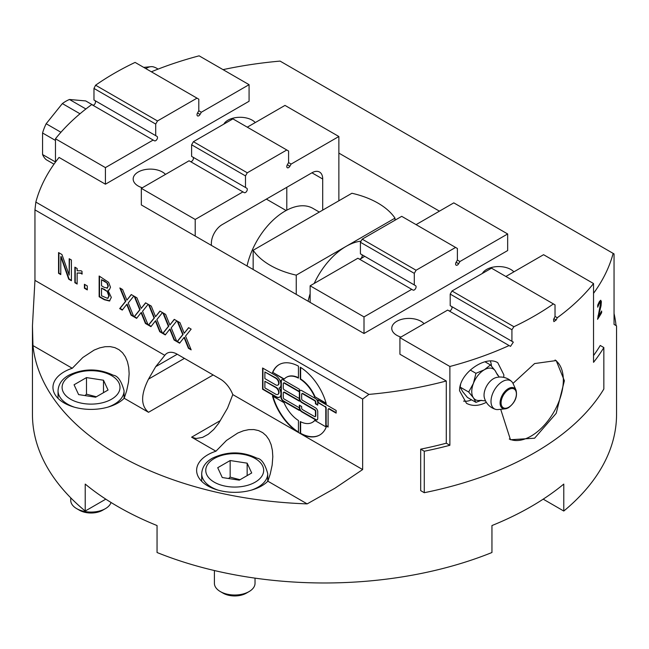 <?xml version="1.0" encoding="UTF-8"?>
<svg xmlns="http://www.w3.org/2000/svg" width="649" height="649" viewBox="0 0 649 649"><rect width="100%" height="100%" fill="white"/><g stroke="black" fill="none" stroke-linecap="round" stroke-linejoin="round"><path stroke-width="0.97" d="M111.028 502.48A20.314 11.731 180 0 1 105.422 508.638A20.314 11.731 180 0 1 76.687 508.638A20.314 11.731 180 0 1 70.733 500.347L70.733 497.824M105.422 508.638L102.664 510.228L105.422 508.638M76.687 508.638L79.438 510.228A16.42 9.484 0 0 0 102.664 510.228M108.05 390.033L95.606 397.22L78.61 394.592L74.059 384.776L86.495 377.596L103.491 380.225L108.05 390.033M96.352 396.79L86.495 394.186L86.495 377.596M103.491 392.669L103.491 380.225M86.495 394.186L84.922 395.566M255.033 578.137L255.033 583.289A20.314 11.731 180 0 1 249.078 591.58A20.314 11.731 180 0 1 220.344 591.58A20.314 11.731 180 0 1 214.397 583.289L214.397 570.536M249.078 591.58L246.328 593.17L249.078 591.58M220.344 591.58L223.102 593.17A16.42 9.484 0 0 0 246.328 593.17M251.707 472.975L239.27 480.163L222.274 477.534L217.715 467.718L230.16 460.539L247.155 463.167L251.707 472.975M240.008 479.733L230.16 477.129L230.16 460.539M247.155 475.603L247.155 463.167M230.16 477.129L228.586 478.508M153.472 66.896A16.225 9.37 120 0 0 150.917 66.677A16.225 9.37 120 0 0 146.528 68.202A16.225 9.37 120 0 0 145.847 68.616M395.006 220.214L395.006 218.137A76.184 43.986 0 0 0 351.904 193.256L253.159 250.271A76.184 43.986 0 0 0 296.252 275.152L296.252 294.378M253.159 269.497L253.159 250.271M395.006 218.137L296.252 275.152M319.316 212.077L312.932 208.386A55.871 32.255 120 0 0 247.05 265.968M364.754 256.347A55.871 32.255 120 0 0 359.887 259.397M314.181 283.467A55.871 32.255 -60 0 1 346.047 246.409A55.871 32.255 -60 0 1 361.047 241.16M308.105 301.217A55.871 32.255 -60 0 1 310.133 293.754M53.997 164.181L46.16 159.654A35.557 20.525 120 0 1 42.566 154.543L55.465 161.982M55.465 140.435L42.566 132.996L42.566 154.543M60.933 132.266L46.16 123.74A35.557 20.525 120 0 0 42.566 132.996M79.997 113.77L62.361 103.58L46.16 123.74M85.903 108.975L69.467 99.484A35.573 20.541 120 0 0 62.361 103.58M93.294 105.308L85.7 100.928L69.467 99.484M505.871 276.474L543.578 254.7L593.535 283.54L593.535 362.337A292.05 168.61 0 0 0 603.846 347.556L603.846 389.027A292.05 168.61 180 0 1 424.276 492.705L424.276 451.233A292.05 168.61 0 0 0 449.879 445.279L446.285 443.202L446.285 380.995L399.922 354.232L399.922 337.642L447.664 310.076L509.1 345.552A292.05 168.61 180 0 1 449.879 366.482L399.922 337.642M449.879 445.279L449.879 366.482M424.276 451.233L420.682 449.157A292.05 168.61 0 0 0 446.285 443.202M424.276 492.705L420.682 490.628L420.682 449.157M603.846 347.556L600.26 345.479A292.05 168.61 0 0 1 593.535 355.555M416.082 224.635L453.797 202.861L507.664 233.964L507.664 250.555L364.008 333.497L364.008 316.907L310.133 285.803L310.133 302.393L195.203 236.041L195.203 219.451L141.336 188.348L189.078 160.782L242.945 191.885L195.203 219.451M512.986 383.405L534.606 363.562L556.193 360.56L564.379 380.752L556.193 413.348L534.606 438.205L510.479 439.738L500.695 409.292M555.073 360A45.714 26.39 -60 0 1 563.332 380.152A45.714 26.39 -60 0 1 544.105 425.379A45.714 26.39 -60 0 1 509.295 438.992M557.28 317.734L556.152 320.022L553.881 321.636L553.532 319.624L555.025 316.436L557.28 317.734A292.05 168.61 180 0 0 593.535 283.54M459.922 261.531L458.656 263.729A2.539 1.468 -60 0 1 456.117 265.19A2.539 1.468 -60 0 1 456.117 262.261L457.383 260.062L459.922 261.531L507.664 233.964M359.148 258.975A2.539 1.468 120 0 0 361.688 257.499A2.539 1.468 120 0 0 361.688 254.57L415.555 285.674A2.539 1.468 -60 0 1 415.555 288.61A2.539 1.468 -60 0 1 413.015 290.079L357.875 258.237L310.133 285.803M448.938 310.814A2.539 1.468 120 0 0 451.477 309.338A2.539 1.468 120 0 0 451.469 306.409L513.327 342.12L510.52 346.371L509.1 345.552M414.289 284.943L414.289 273.359L416.082 270.252L362.207 239.148L360.414 242.255L360.414 253.84L415.555 285.674M451.996 290.987L491.504 268.175L553.41 303.919A292.05 168.61 180 0 1 513.903 326.723L451.996 290.987L450.203 294.094L450.203 305.679L513.327 342.12M555.025 316.436L555.025 304.852L553.41 303.919M511.923 341.317L511.923 329.733L513.903 326.723M486.344 402.315C478.994 406.071 472.375 406.412 466.493 403.321L459.573 390.747C459.03 373.134 486.02 354.857 497.799 362.75L503.859 374.838L503.713 377.377M450.203 294.094L511.923 329.733M362.207 239.148L401.715 216.336L455.59 247.439L416.082 270.252M360.414 242.255L414.289 273.359M457.383 260.062L457.383 248.478L455.59 247.439M411.75 289.34L364.008 316.907M364.008 333.497L310.133 302.393M490.328 361.006A25.392 14.659 -60 0 1 491.447 366.06M471.563 399.825A25.392 14.659 -60 0 1 463.581 401.082M400.912 337.066A17.142 9.897 180 0 1 391.761 328.313A17.142 9.897 180 0 1 402.339 319.17A17.142 9.897 180 0 1 421.023 321.312A17.142 9.897 180 0 1 424.065 323.697M482.361 273.456A17.142 9.897 180 0 1 510.812 269.473A17.142 9.897 180 0 1 513.854 271.858M247.285 127.18L284.992 105.406L338.867 136.509L338.867 153.099L439.43 211.152M338.867 153.099L338.867 200.784M151.355 71.796A292.05 168.61 180 0 1 199.121 55.83L249.078 84.67L249.078 101.26L105.422 184.202L59.051 157.431A292.05 168.61 180 0 0 35.849 202.09L34.949 209.87L362.645 399.062L368.932 394.397L35.849 202.09M105.422 184.202L105.422 167.612L55.465 138.772L55.465 162.136M93.975 88.434L155.703 124.064L157.496 120.957L95.59 85.214L93.975 88.434L93.975 100.011L156.969 136.379A2.539 1.468 -60 0 1 156.969 139.316A2.539 1.468 -60 0 1 154.43 140.784L91.72 104.578A292.05 168.61 180 0 0 55.465 138.772M92.848 105.227L93.975 105.016L95.119 103.605L95.59 101.804L95.119 100.676L156.969 136.379M193.41 141.693L232.918 118.881L286.793 149.984L247.285 172.796L193.41 141.693L191.617 144.8L191.617 156.385L246.758 188.218A2.539 1.468 -60 0 1 246.758 191.155A2.539 1.468 -60 0 1 244.219 192.623L242.945 191.885M246.758 188.218L192.883 157.115A2.539 1.468 120 0 1 192.891 160.043A2.539 1.468 120 0 1 190.352 161.52M291.125 164.075L289.852 166.274A2.539 1.468 -60 0 1 287.312 167.734A2.539 1.468 -60 0 1 287.312 164.805L288.586 162.607L291.125 164.075L338.867 136.509M201.336 112.236L200.07 114.435A2.539 1.468 -60 0 1 197.531 115.903A2.539 1.468 -60 0 1 197.531 112.967L198.797 110.768L201.336 112.236L249.078 84.67M95.59 85.214A292.05 168.61 180 0 1 135.097 62.409L198.797 99.183L198.797 110.768M211.371 245.371L211.371 243.294A15.235 8.794 120 0 1 222.145 224.635L311.934 172.796L322.707 179.019A15.235 8.794 120 0 0 319.551 172.042A15.235 8.794 120 0 0 311.934 172.796M322.707 179.019L322.707 210.122M288.586 162.607L288.586 151.022L286.793 149.984M245.484 187.488L245.484 175.903L247.285 172.796M155.703 135.649L155.703 124.064M141.336 188.348L141.336 204.938L195.203 236.041M191.617 144.8L245.484 175.903M153.164 140.046L105.422 167.612M197.004 98.145L157.496 120.957M286.793 210.162L286.793 187.31M223.775 124.162A17.142 9.897 180 0 1 238.605 117.323A17.142 9.897 180 0 1 255.268 122.564M142.326 187.772A17.142 9.897 180 0 1 138.188 186.012A17.142 9.897 180 0 1 133.175 179.019A17.142 9.897 180 0 1 146.203 169.405A17.142 9.897 180 0 1 165.479 174.403M614.051 313.548A292.05 168.61 180 0 1 616.039 325.563M223.037 69.638A292.05 168.61 180 0 1 280.068 61.095L614.051 253.913L614.051 324.411L616.55 325.863L616.55 414.362A292.05 168.61 0 0 1 563.778 511.039L543.197 499.154M215.939 451.209L226.493 440.436L237.777 433.029L243.383 430.806L248.794 429.638L253.897 429.565L258.57 430.579L262.715 432.656L266.236 435.747L269.059 439.795L271.128 444.703L272.385 450.365L272.807 456.653L272.166 465.073L270.252 473.957L267.859 481.193L307.164 503.884L334.957 488.218L362.645 469.56L232.788 394.592L227.531 408.14L218.648 423.318L213.756 429.476L208.256 434.286L202.577 437.385L196.152 438.497L191.617 437.175L215.939 451.209A38.096 21.993 180 0 0 196.623 470.347A38.096 21.993 180 0 0 207.777 485.898A38.096 21.993 180 0 0 267.859 481.193M124.194 398.251L148.516 412.293C140.679 405.755 140.679 394.697 148.516 379.113L155.703 366.669L164.805 355.344L34.949 280.368L32.45 325.863L32.961 345.576L72.274 368.275L82.837 357.494L94.121 350.087L99.727 347.864L105.138 346.704L110.233 346.623L114.905 347.637L119.051 349.714L122.58 352.805L125.403 356.853L127.464 361.761L128.721 367.423L129.143 373.71L128.502 382.131L126.596 391.014L124.194 398.251A38.096 21.993 180 0 1 64.121 402.956A38.096 21.993 180 0 1 52.958 387.404A38.096 21.993 180 0 1 72.274 368.275M307.164 503.884A292.05 168.61 180 0 1 32.961 345.576M362.645 469.56L362.645 399.062M34.949 280.368L34.949 209.87M164.805 355.344A20.314 11.731 60 0 1 167.093 353.226A20.314 11.731 60 0 1 177.25 354.232L220.344 379.113A20.314 11.731 60 0 1 232.788 394.592M191.163 349.868L188.421 348.286L184.056 337.496L179.603 343.199L177.031 341.707L182.75 334.624L177.201 321.077L179.943 322.65L184.219 333.237L188.583 327.648L191.163 329.132L185.541 336.109L191.163 349.868M176.828 341.593L174.094 340.011L169.722 329.221L165.268 334.925L162.696 333.432L168.416 326.35L162.875 312.802L165.609 314.376L169.884 324.962L174.248 319.365L176.828 320.857L171.206 327.826L176.828 341.593M162.493 333.318L159.759 331.736L155.387 320.947L150.941 326.642L148.361 325.157L154.081 318.075L148.54 304.527L151.274 306.101L155.549 316.688L159.914 311.09L162.493 312.583L156.871 319.551L162.493 333.318M148.159 325.044L145.425 323.462L141.06 312.672L136.606 318.367L134.027 316.882L139.746 309.8L134.205 296.244L136.939 297.826L141.214 308.413L145.579 302.815L148.159 304.308L142.545 311.277L148.159 325.044M133.824 316.761L131.09 315.187L126.725 304.397L122.272 310.092L119.692 308.608L125.411 301.525L119.87 287.969L122.604 289.551L126.88 300.138L131.252 294.541L133.824 296.025L128.21 303.002L133.824 316.761M111.328 297.404L109.462 301.022L104.294 299.716L99.143 296.747L99.143 276.012L108.618 282.315L110.484 287.223L109.275 289.908L107.961 290.306L111.328 297.404M109.868 300.836L104.659 299.514L99.508 296.536L99.508 276.214M87.299 289.908L84.419 288.237L84.419 284.278L87.299 285.941L87.299 289.908M82.017 274.097L80.679 273.213L77.142 273.002L77.142 284.043L74.87 282.729L74.87 267.169L77.142 268.483L77.142 270.795L81.101 270.763L82.017 271.379L82.017 274.097M71.406 280.733L68.729 279.184L60.787 256.72L60.787 274.6L58.564 273.31L58.564 252.575L61.947 254.53L69.183 275.127L69.183 258.708L71.406 259.998L71.406 280.733M298.443 420.52L298.443 432.477A40.636 23.461 60 0 1 272.466 395.995L284.002 402.656A26.009 15.016 -120 0 0 298.443 420.52M314.716 397.034A26.009 15.016 -120 0 0 300.276 379.17L300.276 367.22A40.636 23.461 60 0 1 326.252 403.694L315.073 396.831A26.009 15.016 -120 0 0 300.641 378.967L300.641 367.439M272.466 372.64A40.636 23.461 60 0 1 279.046 364.657A40.636 23.461 60 0 1 298.443 366.158L298.443 378.107A26.009 15.016 -120 0 0 286.355 377.329A26.009 15.016 -120 0 0 284.002 379.3L272.823 372.437A40.636 23.461 60 0 1 279.224 364.56M326.252 427.05A40.636 23.461 60 0 1 319.673 435.033A40.636 23.461 60 0 1 300.276 433.54L300.276 421.582A26.009 15.016 -120 0 0 312.364 422.369A26.009 15.016 -120 0 0 314.716 420.39L326.252 427.05M324.873 406.615L317.75 402.502L317.75 399.849L336.133 410.46L336.133 413.121L329.011 409.008A1.298 0.754 -120 0 0 328.362 408.943A1.298 0.754 -120 0 0 328.094 409.535L328.094 427.05L325.79 425.728L325.79 408.205A1.298 0.754 -120 0 0 324.873 406.615L318.107 402.291L318.107 400.052M317.75 402.502L317.75 405.154L315.446 403.832L315.446 402.234A1.298 0.754 -120 0 0 314.53 400.644L302.58 393.74A1.298 0.754 -120 0 0 301.931 393.675A1.298 0.754 -120 0 0 301.655 394.276L301.655 398.786A1.298 0.754 -120 0 0 302.58 400.376L315.446 407.807A3.253 1.874 60 0 1 317.75 411.791L317.75 418.427A3.253 1.874 60 0 1 317.077 419.911A3.253 1.874 60 0 1 315.446 419.757L301.655 411.791A3.253 1.874 60 0 1 299.359 407.807L299.359 410.46L283.272 401.171A3.253 1.874 60 0 1 280.968 397.196L280.968 393.878A7.317 4.227 60 0 1 279.459 397.22A7.317 4.227 60 0 1 275.801 396.863L262.585 389.23L262.585 367.999L275.801 375.625A7.317 4.227 60 0 1 280.968 384.589L280.968 381.271A3.253 1.874 60 0 1 281.642 379.779A3.253 1.874 60 0 1 283.272 379.941L299.359 389.23L299.359 391.882A3.253 1.874 60 0 1 300.033 390.398A3.253 1.874 60 0 1 301.655 390.56L315.446 398.518A3.253 1.874 60 0 1 317.75 402.502L318.107 402.291M105.803 499.154L85.222 511.039L85.222 484.081A292.05 168.61 0 0 0 157.05 525.552L157.05 552.51A292.05 168.61 0 0 0 491.95 552.51L491.95 525.552A292.05 168.61 0 0 0 563.778 484.081L563.778 511.039M613.151 253.394A292.05 168.61 180 0 1 593.535 293.348M446.285 380.995A292.05 168.61 180 0 1 368.932 394.397M32.45 325.863L32.45 414.362A292.05 168.61 0 0 0 85.222 511.039M597.761 307.123A292.05 168.61 180 0 1 597.713 307.196L597.713 305.127L599.449 301.542L600.714 300.236L601.339 301.461L601.047 305.784L598.427 316.29A292.05 168.61 0 0 0 601.639 311.017L601.639 312.696A292.05 168.61 180 0 1 597.567 319.3L600.503 303.894L600.187 302.604L599.384 303.326L597.713 307.091M599.173 302.012L600.228 302.621L599.165 302.012M279.63 387.826A7.317 4.227 60 0 1 279.411 387.915L279.054 388.118A7.317 4.227 60 0 1 280.968 393.878L280.968 384.589A7.317 4.227 60 0 1 279.459 387.932A7.317 4.227 60 0 1 279.054 388.118M279.63 397.115A7.317 4.227 60 0 1 276.158 396.653L262.942 389.027L262.942 368.202M277.999 385.003A4.064 2.345 -120 0 0 278.194 384.914A4.064 2.345 -120 0 0 278.81 381.653A4.064 2.345 -120 0 0 276.158 378.075L264.881 371.982L264.881 378.618L275.801 384.922A4.064 2.345 -120 0 0 277.829 385.117A4.064 2.345 -120 0 0 278.453 381.863A4.064 2.345 -120 0 0 275.801 378.286L264.881 371.982M277.999 394.292A4.064 2.345 -120 0 0 278.194 394.203A4.064 2.345 -120 0 0 278.81 390.941A4.064 2.345 -120 0 0 276.158 387.364L264.881 381.271L264.881 387.907L275.801 394.211A4.064 2.345 -120 0 0 277.829 394.405A4.064 2.345 -120 0 0 278.453 391.152A4.064 2.345 -120 0 0 275.801 387.575L264.881 381.271M315.333 416.488A1.298 0.754 -120 0 0 315.536 416.423A1.298 0.754 -120 0 0 315.812 415.831L315.812 411.32A1.298 0.754 -120 0 0 314.887 409.722L302.02 402.291A3.253 1.874 60 0 1 299.716 398.316L299.716 391.68A3.253 1.874 60 0 1 300.219 390.309M317.247 419.789A3.253 1.874 60 0 1 315.812 419.546L302.02 411.588A3.253 1.874 60 0 1 299.716 407.604L299.716 405.365M317.75 404.741L315.812 403.621L315.812 402.031A1.298 0.754 -120 0 0 314.887 400.433L302.937 393.537A1.298 0.754 -120 0 0 302.288 393.472A1.298 0.754 -120 0 0 302.134 393.618M299.359 391.469L284.546 382.918A1.298 0.754 -120 0 0 283.897 382.853A1.298 0.754 -120 0 0 283.743 382.999M299.359 410.046L283.629 400.968A3.253 1.874 60 0 1 281.333 396.985L281.333 381.06A3.253 1.874 60 0 1 281.836 379.697M299.359 400.757L284.546 392.207A1.298 0.754 -120 0 0 283.897 392.142A1.298 0.754 -120 0 0 283.743 392.288M328.094 426.636L326.155 425.517L326.155 408.002A1.298 0.754 -120 0 0 325.23 406.412M336.133 412.699L329.368 408.797A1.298 0.754 -120 0 0 328.719 408.732A1.298 0.754 -120 0 0 328.564 408.878M301.655 406.485L301.655 408.075A1.298 0.754 -120 0 0 302.58 409.665L314.53 416.569A1.298 0.754 -120 0 0 315.179 416.634A1.298 0.754 -120 0 0 315.446 416.041L315.446 411.523A1.298 0.754 -120 0 0 314.53 409.933L301.655 402.502A3.253 1.874 60 0 1 299.359 398.518L299.359 391.882L284.189 383.129A1.298 0.754 -120 0 0 283.54 383.064A1.298 0.754 -120 0 0 283.272 383.656L283.272 388.167A1.298 0.754 -120 0 0 284.189 389.765L299.359 398.518L299.359 401.171L284.189 392.418A1.298 0.754 -120 0 0 283.54 392.353A1.298 0.754 -120 0 0 283.272 392.945L283.272 397.456A1.298 0.754 -120 0 0 284.189 399.054L299.359 407.807L299.359 405.154L301.655 406.485M319.852 434.935A40.636 23.461 60 0 1 300.641 433.329L300.641 421.769M312.542 422.264A26.009 15.016 -120 0 0 312.721 422.158A26.009 15.016 -120 0 0 314.83 420.463M284.246 379.024L272.823 372.437M298.443 377.718A26.009 15.016 -120 0 0 286.72 377.118A26.009 15.016 -120 0 0 286.542 377.223M326.114 403.199L315.073 396.831M298.443 432.047A40.636 23.461 60 0 1 272.961 396.288M190.936 349.324L188.786 348.083L184.421 337.293L184.056 337.496M184.219 333.237L188.721 327.721M179.83 342.907L177.388 341.504L183.107 334.422L177.785 321.409M176.601 341.049L174.451 339.808L170.087 329.019L169.722 329.221M169.884 324.962L174.386 319.446M165.495 334.633L163.053 333.229L168.772 326.147L163.451 313.134M162.274 332.775L160.116 331.525L155.752 320.744L155.387 320.947M155.549 316.688L160.052 311.171M151.16 326.358L148.718 324.954L154.438 317.864L149.116 304.86M147.94 324.5L145.782 323.251L141.417 312.469L141.06 312.672M141.214 308.413L145.717 302.896M136.825 318.083L134.384 316.671L140.103 309.589L134.781 296.585M133.605 316.225L131.447 314.976L127.082 304.186L126.725 304.397M126.88 300.138L131.382 294.622M122.491 309.808L120.057 308.397L125.776 301.314L120.446 288.31M107.353 288.059L108.351 285.966L107.434 283.272L101.536 279.735L101.536 285.803L104.238 287.369L107.523 288.018M106.988 288.27L107.994 286.177L107.077 283.475M107.434 283.272L104.181 280.847L101.536 279.735M107.904 298.159L109.194 295.879L107.742 291.815L101.536 288.107L101.536 295.766L107.539 298.362L108.188 298.061M107.539 298.362L108.837 296.09L107.385 292.026M107.742 291.815L104.603 289.462L101.536 288.107M109.446 289.795L107.961 290.208M87.299 289.486L84.776 288.034L84.776 284.481M77.142 283.629L75.235 282.526L75.235 267.38M82.261 273.829L81.036 273.002L77.142 273.002M71.406 280.311L69.094 278.973L61.144 256.509L60.787 256.72M69.183 275.127L69.54 258.919M60.787 274.178L58.921 273.107L58.921 252.786M599.36 301.68L599.343 302.109M601.047 305.784L600.414 305.411M600.187 309.711L599.644 309.395M598.427 316.29L597.924 315.998M601.639 312.696L600.901 312.274M598.427 305.298L597.794 304.925M485.533 400.871L480.122 400.401A17.774 10.262 -60 0 1 473.437 397.837A17.774 10.262 -60 0 1 473.437 383.324A17.774 10.262 -60 0 1 484.324 369.784A17.774 10.262 -60 0 1 495.211 370.749A17.774 10.262 -60 0 1 496.169 372.607L499.284 377.061M495.56 409.341A16.509 16.509 0 0 1 484.365 397.764A13.459 7.772 -60 0 1 496.006 377.596A16.509 16.509 0 0 1 511.574 381.45A16.225 9.37 -60 0 1 513.075 383.583L516.02 390.098A11.714 6.766 120 0 0 502.513 394.795A11.714 6.766 120 0 0 505.198 408.846A11.714 6.766 120 0 0 508.37 407.742M516.02 390.098C517.602 396.75 515.111 402.623 508.532 407.694L505.198 408.846L498.083 409.551A16.225 9.37 -60 0 1 495.528 409.332A16.225 9.37 -60 0 1 494.351 390.114A16.225 9.37 -60 0 1 511.582 381.466M484.998 361.793L490.457 364.941L495.211 370.749L497.71 375.309M470.29 370.06L475.944 373.321L484.324 369.784L490.457 364.941M460.603 384.443L460.157 387.104L462.664 391.615L467.41 397.431L475.944 402.356L473.437 397.837L468.683 392.028L473.437 383.324L475.944 373.321M460.157 387.104L468.683 392.028M481.436 400.287L475.944 402.356M111.523 399.224A28.954 16.712 180 0 1 63.091 391.736A28.954 16.712 180 0 1 98.543 371.26A28.954 16.712 180 0 1 111.523 399.224M107.629 407.207A33.018 19.064 0 0 0 114.394 404.205A33.018 19.064 0 0 0 124.064 390.722C121.395 380.955 117.802 375.795 113.299 375.236C98.616 368.267 83.867 368.218 69.062 375.098C62.166 378.805 58.491 384.013 58.037 390.722A33.018 19.064 0 0 0 74.481 407.207M255.187 482.166A28.954 16.712 180 0 1 206.747 474.67A28.954 16.712 180 0 1 242.207 454.203A28.954 16.712 180 0 1 255.187 482.166M251.285 490.149A33.018 19.064 0 0 0 258.059 487.148A33.018 19.064 0 0 0 267.729 473.665C265.052 463.897 261.466 458.738 256.955 458.178C242.272 451.209 227.531 451.16 212.718 458.04C205.822 461.747 202.155 466.956 201.701 473.665A33.018 19.064 0 0 0 218.137 490.149M143.802 67.374L143.721 67.382A11.714 6.766 -60 0 1 143.802 67.374L150.917 66.677M553.881 318.708L556.152 320.022M456.117 262.261L458.656 263.729M289.852 166.274L287.312 164.805M200.07 114.435L197.531 112.967M191.617 437.175L220.344 420.584M148.516 412.293L213.164 374.968M601.38 302.312L599.603 301.29M599.384 303.326L598.694 302.929M148.516 379.113L184.43 358.378M155.703 366.669L177.25 354.232M508.743 407.231A10.822 6.247 -60 0 1 502.115 397.805A10.822 6.247 -60 0 1 515.371 390.154A10.822 6.247 -60 0 1 508.743 407.231M58.037 390.722L58.037 398.381M124.064 390.722L124.064 398.381M201.701 473.665L201.701 481.323M267.729 473.665L267.729 481.323M158.064 69.11A16.509 16.509 0 0 0 153.44 66.888M266.366 199.105L286.136 210.511"/></g></svg>
